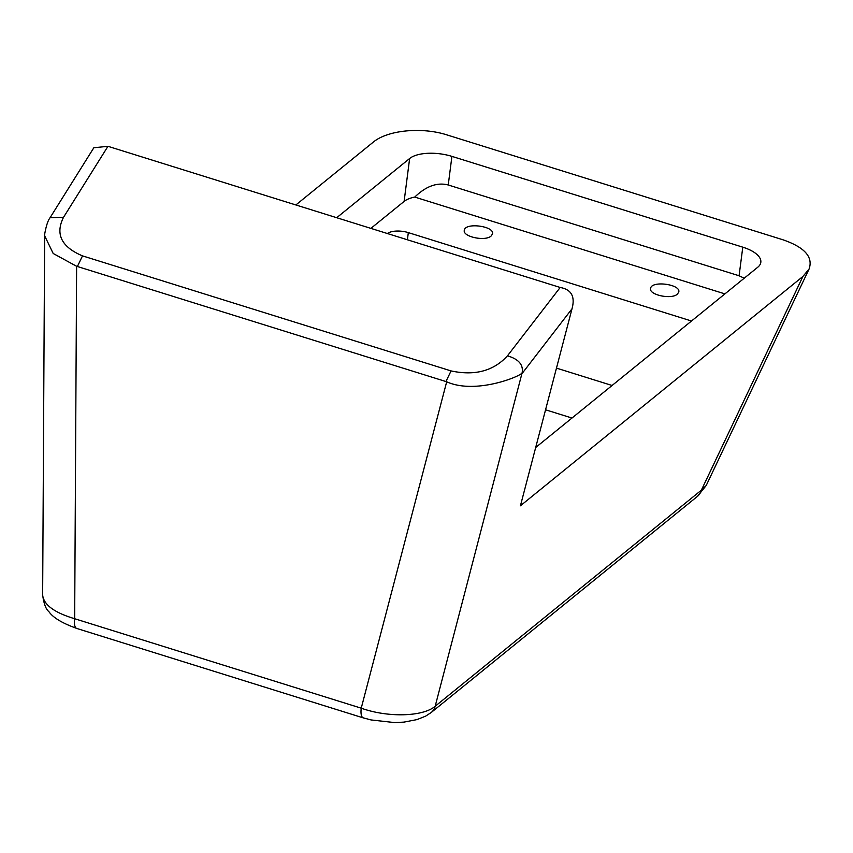 <?xml version="1.0" encoding="UTF-8"?>
<svg xmlns="http://www.w3.org/2000/svg" width="853" height="853" viewBox="0 0 853 853"><rect width="100%" height="100%" fill="white"/><g stroke="black" fill="none" stroke-linecap="round" stroke-linejoin="round"><path stroke-width="1.28" d="M370.884 228.38L404.109 201.415A31.945 13.744 7.3 0 1 414.761 197.075L724.911 293.89M677.346 294.168C671.3 299.819 648.365 294.754 650.615 288.282C651.767 280.306 681.248 284.369 678.732 292.152L677.346 294.168M491.093 236.036C485.048 241.676 462.102 236.612 464.352 230.139C465.503 222.164 494.985 226.226 492.469 234.01L491.093 236.036M387.369 233.53A15.972 6.877 -172.7 0 1 408.32 232.613L407.393 239.778M691.495 321.005L408.32 232.613M49.826 218.101L93.83 147.761L107.958 146.311L560.186 287.472C571.403 289.476 575.338 296.588 572 308.807L520.426 505.786L802.897 276.468L701.379 490.155L435.179 706.252C422.992 716.808 387.742 717.725 361.235 708.182L74.669 618.724C54.283 612.635 43.61 604.724 42.65 594.978C43.823 603.732 45.902 609.277 48.888 611.633C53.025 617.647 62.312 623.244 76.738 628.405M446.695 381.781L76.621 266.264M77.378 266.52L82.506 255.879C61.395 246.954 55.072 234.085 63.548 217.259L107.958 146.311M50.028 217.728L63.548 217.259M363.634 717.97A15.972 5.47 -72.7 0 1 363.293 717.895L76.727 628.437A15.972 5.47 -72.7 0 1 74.669 618.724L76.621 266.285L53.185 253.48L44.644 235.769L44.761 233.829M445.927 381.558L451.056 370.916L82.506 255.879M697.445 496.382L706.188 485.528L701.379 490.155A15.972 13.339 -129.1 0 1 697.445 496.371L431.255 712.468A15.972 13.339 50.9 0 0 435.179 706.252L522.121 372.793C523.539 364.785 518.656 359.134 507.46 355.829C493.642 370.98 474.833 376.013 451.056 370.916M295.863 204.965L373.07 142.291C387.401 130.114 421.745 126.724 447.153 134.966L783.001 239.8C804.667 247.306 813.357 257.062 809.049 269.068L802.897 276.468M336.7 217.718L409.632 158.509L404.109 201.415M451.919 156.376L742.782 247.167L739.093 275.775L448.241 184.984L451.919 156.376A31.945 13.744 7.3 0 0 409.632 158.509M535.684 447.505L757.795 267.192A31.945 13.744 7.3 0 0 760.823 262.319A31.945 13.744 7.3 0 0 742.782 247.167M414.761 197.075C426.042 186.157 437.205 182.126 448.241 184.984M739.093 275.775L744.232 278.206M363.293 717.895A15.972 5.47 -72.7 0 1 361.235 708.182L446.684 381.803C475.878 394.939 521.567 375.928 522.121 372.793M522.409 373.102L572 308.807M560.186 287.472L507.46 355.829M612.081 385.481L556.465 368.112M545.557 409.792L571.979 418.034M49.954 217.867C47.896 220.628 46.158 225.949 44.74 233.818M44.644 235.769L42.65 594.946M809.049 269.068L706.199 485.538M431.245 712.479L425.594 716.168L416.978 719.601L403.97 722.118L394.736 722.598L371.087 719.943L363.303 717.863"/></g></svg>
